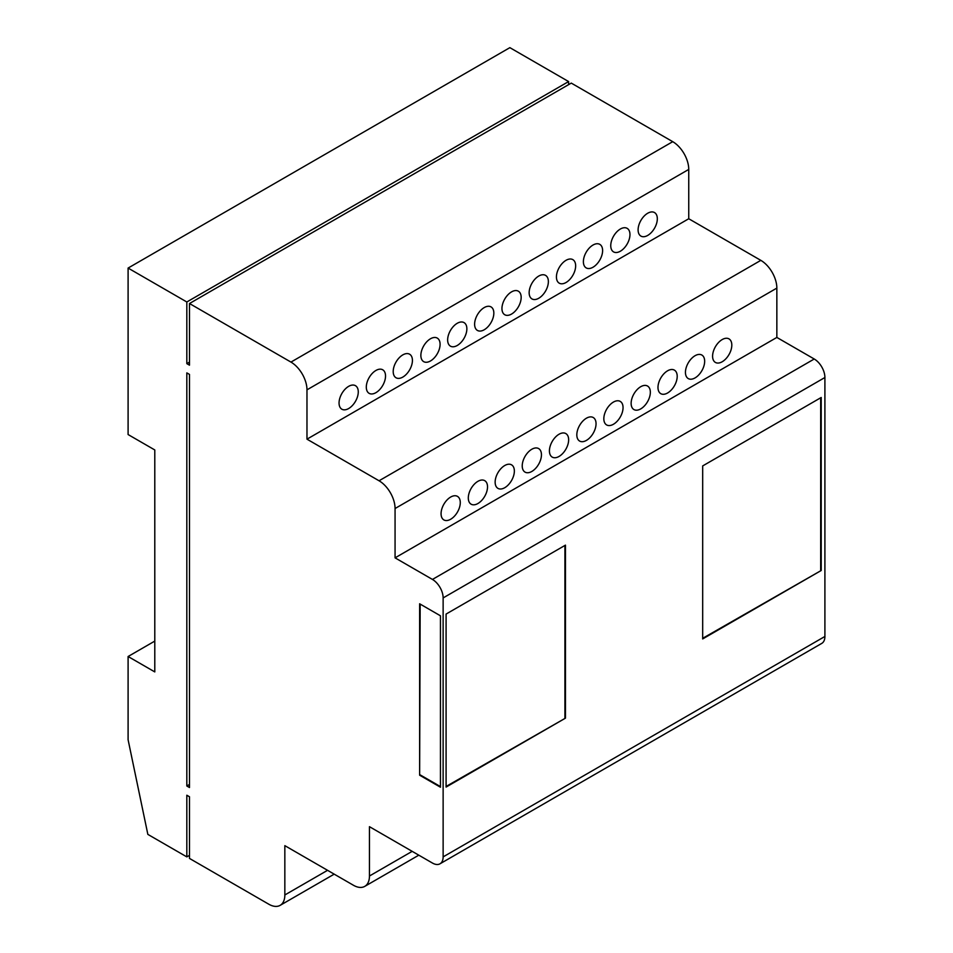 <?xml version="1.0" encoding="UTF-8"?>
<svg xmlns="http://www.w3.org/2000/svg" width="953" height="953" viewBox="0 0 953 953"><rect width="100%" height="100%" fill="white"/><g stroke="black" fill="none" stroke-linecap="round" stroke-linejoin="round"><path stroke-width="1.43" d="M722.195 339.566A13.592 7.85 -60 0 1 728.997 338.887A13.592 7.85 -60 0 1 731.082 349.775A13.592 7.85 -60 0 1 722.195 361.759A13.592 7.85 -60 0 1 715.405 362.426A13.592 7.85 -60 0 1 713.32 351.538A13.592 7.85 -60 0 1 722.195 339.566M695.059 355.707A13.592 7.85 -60 0 1 701.849 355.04A13.592 7.85 -60 0 1 703.933 365.928A13.592 7.85 -60 0 1 695.059 377.912A13.592 7.85 -60 0 1 688.257 378.579A13.592 7.85 -60 0 1 686.172 367.691A13.592 7.85 -60 0 1 695.059 355.707M667.588 370.8A13.592 7.85 -60 0 1 674.39 370.121A13.592 7.85 -60 0 1 676.475 381.021A13.592 7.85 -60 0 1 667.588 392.993A13.592 7.85 -60 0 1 660.798 393.672A13.592 7.85 -60 0 1 658.714 382.772A13.592 7.85 -60 0 1 667.588 370.8M640.738 386.704A13.592 7.85 -60 0 1 647.54 386.036A13.592 7.85 -60 0 1 649.612 396.924A13.592 7.85 -60 0 1 640.738 408.897A13.592 7.85 -60 0 1 633.948 409.576A13.592 7.85 -60 0 1 631.863 398.688A13.592 7.85 -60 0 1 640.738 386.704M613.434 402.071A13.592 7.85 -60 0 1 620.236 401.404A13.592 7.85 -60 0 1 622.321 412.292A13.592 7.85 -60 0 1 613.434 424.264A13.592 7.85 -60 0 1 606.644 424.943A13.592 7.85 -60 0 1 604.559 414.055A13.592 7.85 -60 0 1 613.434 402.071M586.429 418.2A13.592 7.85 -60 0 1 593.231 417.521A13.592 7.85 -60 0 1 595.315 428.421A13.592 7.85 -60 0 1 586.429 440.393A13.592 7.85 -60 0 1 579.638 441.072A13.592 7.85 -60 0 1 577.554 430.172A13.592 7.85 -60 0 1 586.429 418.2M559.03 434.246A13.592 7.85 -60 0 1 565.832 433.579A13.592 7.85 -60 0 1 567.917 444.467A13.592 7.85 -60 0 1 559.03 456.451A13.592 7.85 -60 0 1 552.24 457.118A13.592 7.85 -60 0 1 550.155 446.23A13.592 7.85 -60 0 1 559.03 434.246M531.834 449.244A13.592 7.85 -60 0 1 538.636 448.577A13.592 7.85 -60 0 1 540.72 459.465A13.592 7.85 -60 0 1 531.834 471.449A13.592 7.85 -60 0 1 525.043 472.116A13.592 7.85 -60 0 1 522.959 461.228A13.592 7.85 -60 0 1 531.834 449.244M504.745 465.517A13.592 7.85 -60 0 1 511.547 464.838A13.592 7.85 -60 0 1 513.631 475.726A13.592 7.85 -60 0 1 504.745 487.71A13.592 7.85 -60 0 1 497.954 488.377A13.592 7.85 -60 0 1 495.87 477.489A13.592 7.85 -60 0 1 504.745 465.517M477.918 481.325A13.592 7.85 -60 0 1 484.708 480.646A13.592 7.85 -60 0 1 486.792 491.534A13.592 7.85 -60 0 1 477.918 503.518A13.592 7.85 -60 0 1 471.116 504.185A13.592 7.85 -60 0 1 469.031 493.297A13.592 7.85 -60 0 1 477.918 481.325M450.674 497.049A13.592 7.85 -60 0 1 457.464 496.37A13.592 7.85 -60 0 1 459.549 507.27A13.592 7.85 -60 0 1 450.674 519.242A13.592 7.85 -60 0 1 443.872 519.921A13.592 7.85 -60 0 1 441.799 509.021A13.592 7.85 -60 0 1 450.674 497.049M647.706 213.234A13.592 7.85 -60 0 1 654.508 212.555A13.592 7.85 -60 0 1 656.593 223.443A13.592 7.85 -60 0 1 647.706 235.427A13.592 7.85 -60 0 1 640.916 236.094A13.592 7.85 -60 0 1 638.832 225.206A13.592 7.85 -60 0 1 647.706 213.234M620.355 229.018A13.592 7.85 -60 0 1 627.145 228.351A13.592 7.85 -60 0 1 629.23 239.239A13.592 7.85 -60 0 1 620.355 251.223A13.592 7.85 -60 0 1 613.553 251.89A13.592 7.85 -60 0 1 611.481 241.002A13.592 7.85 -60 0 1 620.355 229.018M593.004 245.04A13.592 7.85 -60 0 1 599.794 244.361A13.592 7.85 -60 0 1 601.879 255.261A13.592 7.85 -60 0 1 593.004 267.233A13.592 7.85 -60 0 1 586.202 267.912A13.592 7.85 -60 0 1 584.118 257.012A13.592 7.85 -60 0 1 593.004 245.04M566.046 260.3A13.592 7.85 -60 0 1 572.836 259.633A13.592 7.85 -60 0 1 574.921 270.521A13.592 7.85 -60 0 1 566.046 282.493A13.592 7.85 -60 0 1 559.244 283.172A13.592 7.85 -60 0 1 557.16 272.284A13.592 7.85 -60 0 1 566.046 260.3M538.755 276.048A13.592 7.85 -60 0 1 545.557 275.381A13.592 7.85 -60 0 1 547.641 286.269A13.592 7.85 -60 0 1 538.755 298.253A13.592 7.85 -60 0 1 531.965 298.92A13.592 7.85 -60 0 1 529.88 288.032A13.592 7.85 -60 0 1 538.755 276.048M511.558 291.868A13.592 7.85 -60 0 1 518.349 291.189A13.592 7.85 -60 0 1 520.433 302.089A13.592 7.85 -60 0 1 511.558 314.061A13.592 7.85 -60 0 1 504.756 314.74A13.592 7.85 -60 0 1 502.684 303.84A13.592 7.85 -60 0 1 511.558 291.868M484.231 307.569A13.592 7.85 -60 0 1 491.021 306.902A13.592 7.85 -60 0 1 493.106 317.79A13.592 7.85 -60 0 1 484.231 329.762A13.592 7.85 -60 0 1 477.429 330.441A13.592 7.85 -60 0 1 475.344 319.553A13.592 7.85 -60 0 1 484.231 307.569M457.249 323.281A13.592 7.85 -60 0 1 464.051 322.614A13.592 7.85 -60 0 1 466.136 333.502A13.592 7.85 -60 0 1 457.249 345.486A13.592 7.85 -60 0 1 450.459 346.153A13.592 7.85 -60 0 1 448.375 335.265A13.592 7.85 -60 0 1 457.249 323.281M430.482 338.768A13.592 7.85 -60 0 1 437.272 338.101A13.592 7.85 -60 0 1 439.357 348.989A13.592 7.85 -60 0 1 430.482 360.973A13.592 7.85 -60 0 1 423.68 361.64A13.592 7.85 -60 0 1 421.595 350.752A13.592 7.85 -60 0 1 430.482 338.768M402.809 354.885A13.592 7.85 -60 0 1 409.611 354.218A13.592 7.85 -60 0 1 411.696 365.106A13.592 7.85 -60 0 1 402.809 377.09A13.592 7.85 -60 0 1 396.019 377.757A13.592 7.85 -60 0 1 393.934 366.869A13.592 7.85 -60 0 1 402.809 354.885M375.923 370.467A13.592 7.85 -60 0 1 382.713 369.788A13.592 7.85 -60 0 1 384.798 380.688A13.592 7.85 -60 0 1 375.923 392.66A13.592 7.85 -60 0 1 369.121 393.339A13.592 7.85 -60 0 1 367.036 382.439A13.592 7.85 -60 0 1 375.923 370.467M348.655 386.346A13.592 7.85 -60 0 1 355.457 385.679A13.592 7.85 -60 0 1 357.542 396.567A13.592 7.85 -60 0 1 348.655 408.539A13.592 7.85 -60 0 1 341.865 409.218A13.592 7.85 -60 0 1 339.78 398.33A13.592 7.85 -60 0 1 348.655 386.346M186.824 785.987L186.824 372.885L189.492 374.422L189.492 787.523L186.824 785.987L189.492 784.438M189.492 796.768L186.824 795.231L186.824 856.89L147.846 834.387L128.095 739.742L128.095 656.51L154.791 671.913L154.791 449.959L128.095 434.544L128.095 268.067L186.824 301.982L186.824 363.641L189.492 365.178L189.492 303.519L290.951 362.092A22.658 13.08 60 0 1 306.973 389.837L306.973 439.166L379.056 480.777A22.658 13.08 60 0 1 395.066 508.521L395.066 557.85L432.448 579.436A15.105 8.72 60 0 1 443.133 597.924L443.133 856.89A15.105 8.72 60 0 1 440 863.799A15.105 8.72 60 0 1 432.448 863.049L369.454 826.68L369.454 876.01A22.658 13.08 60 0 1 364.761 886.373A22.658 13.08 60 0 1 353.432 885.254L284.84 845.656L284.84 894.974A22.658 13.08 60 0 1 280.146 905.35A22.658 13.08 60 0 1 268.829 904.23L189.492 858.427L189.492 796.768M440.453 615.805L419.63 603.785L419.63 775.194L440.453 787.214L440.453 615.805M128.095 268.067L509.867 47.65L568.607 81.565L568.607 84.638M189.492 303.519L571.276 83.102L672.735 141.675A22.658 13.08 60 0 1 688.745 169.42L688.745 218.749L760.828 260.36A22.658 13.08 60 0 1 776.85 288.104L776.85 337.433L814.231 359.007A15.105 8.72 60 0 1 824.905 377.507L824.905 636.461A15.105 8.72 60 0 1 821.784 643.382L440 863.799M186.824 856.89L189.492 855.341M821.212 397.484L821.212 570.49L702.683 638.927L702.683 465.922L821.212 397.484M446.087 787.071L446.087 614.066L565.463 545.14L565.463 718.145L446.087 787.071M776.85 337.433L395.066 557.85M688.745 218.749L306.973 439.166M568.607 81.565L186.824 301.982M186.824 363.641L189.492 362.092M154.791 641.095L128.095 656.51M420.166 604.095L419.63 775.194M420.166 774.884L440.453 786.594M702.683 638.307L821.212 570.49M820.676 570.192L820.676 397.794M446.087 786.451L565.463 718.145M564.926 717.835L564.926 545.45M327.558 870.315L284.84 894.974M412.172 851.351L369.454 876.01M824.905 636.461L443.133 856.89M824.905 377.507L443.133 597.924M814.231 359.007L432.448 579.436M776.85 288.104L395.066 508.521M760.828 260.36L379.056 480.777M688.745 169.42L306.973 389.837M672.735 141.675L290.951 362.092M334.193 874.151L280.146 905.35M418.808 855.175L364.761 886.373"/></g></svg>
